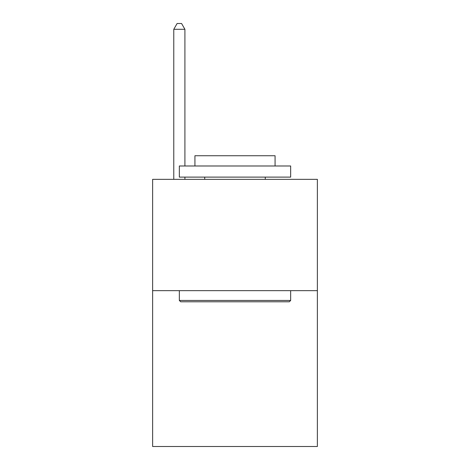 <?xml version="1.0" encoding="UTF-8"?>
<svg xmlns="http://www.w3.org/2000/svg" width="470" height="470" viewBox="0 0 470 470"><rect width="100%" height="100%" fill="white"/><g stroke="black" fill="none" stroke-linecap="round" stroke-linejoin="round"><path stroke-width="0.7" d="M317.373 290.66L317.373 446.5L152.627 446.5L152.627 179.34L317.373 179.34L317.373 290.66L152.627 290.66M180.68 301.787L179.34 300.453L290.66 300.453L289.32 301.787L180.68 301.787M290.66 165.986L290.66 177.114L179.34 177.114L179.34 165.986L290.66 165.986M194.927 165.986L194.927 155.74L275.073 155.74L275.073 165.986M290.66 290.66L290.66 300.453M179.34 290.66L179.34 300.453M265.28 177.114L265.28 179.34M204.72 177.114L204.72 179.34M184.91 165.986L184.91 29.287L173.777 29.287L173.777 179.34M184.91 177.114L184.91 179.34M173.777 29.287L177.114 23.5L181.567 23.5L184.91 29.287"/></g></svg>
